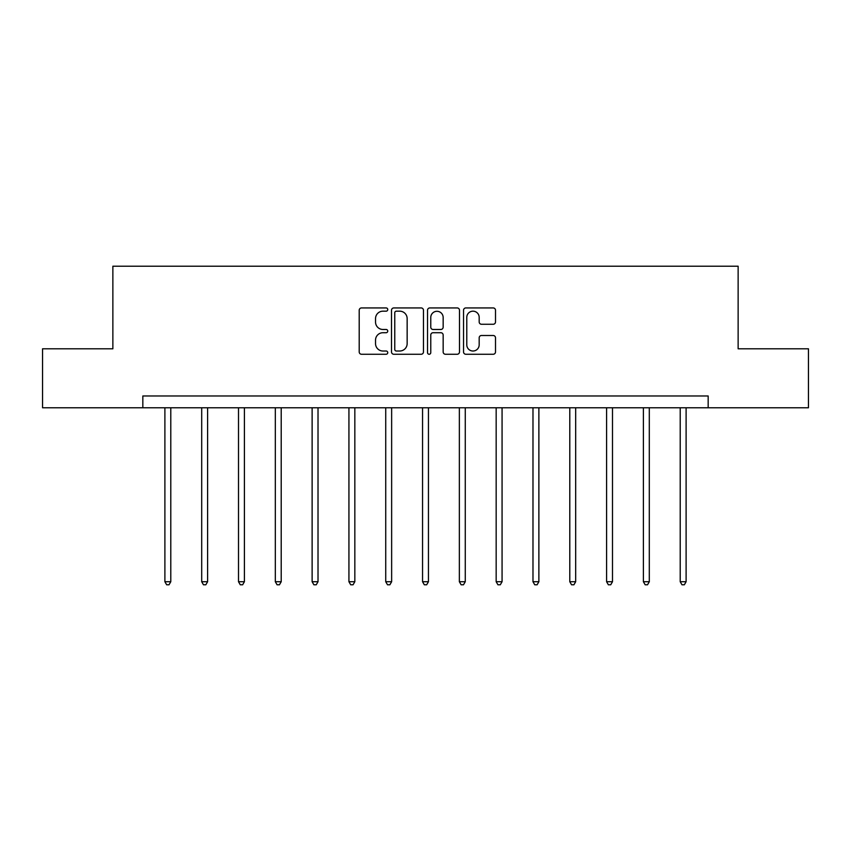 <?xml version="1.0" encoding="UTF-8"?>
<svg xmlns="http://www.w3.org/2000/svg" width="851" height="851" viewBox="0 0 851 851"><rect width="100%" height="100%" fill="white"/><g stroke="black" fill="none" stroke-linecap="round" stroke-linejoin="round"><path stroke-width="1.28" d="M387.748 309.562A1.617 1.617 0 0 0 386.131 307.934L361.515 307.934A2.319 2.319 0 0 0 359.207 310.253L359.207 351.942A2.319 2.319 0 0 0 361.515 354.261L386.131 354.261A1.617 1.617 0 0 0 387.748 352.633A1.617 1.617 0 0 0 386.131 351.016L382.939 351.016A7.414 7.414 0 0 1 375.536 343.602L375.536 340.123A7.414 7.414 0 0 1 382.939 332.72L386.131 332.72A1.617 1.617 0 0 0 387.748 331.092A1.617 1.617 0 0 0 386.131 329.475L382.939 329.475A7.414 7.414 0 0 1 375.536 322.061L375.536 318.593A7.414 7.414 0 0 1 382.939 311.179L386.131 311.179A1.617 1.617 0 0 0 387.748 309.562M493.186 324.263A2.319 2.319 0 0 0 495.505 321.944L495.505 310.253A2.319 2.319 0 0 0 493.186 307.934L465.859 307.934A2.319 2.319 0 0 0 463.54 310.253L463.54 351.942A2.319 2.319 0 0 0 465.859 354.261L493.186 354.261A2.319 2.319 0 0 0 495.505 351.942L495.505 337.815A2.319 2.319 0 0 0 493.186 335.496L481.485 335.496A2.319 2.319 0 0 0 479.177 337.815L479.177 344.815A6.191 6.191 0 0 1 472.975 351.016A6.191 6.191 0 0 1 466.784 344.815L466.784 317.37A6.191 6.191 0 0 1 472.975 311.179A6.191 6.191 0 0 1 479.177 317.37L479.177 321.944A2.319 2.319 0 0 0 481.485 324.263L493.186 324.263M142.83 407.778L42.55 407.778L42.55 348.793L112.864 348.793L112.864 266.214L738.136 266.214L738.136 348.793L808.45 348.793L808.45 407.778L708.17 407.778L708.17 395.981L142.83 395.981L142.83 407.778L708.17 407.778M423.468 310.253A2.319 2.319 0 0 0 421.16 307.934L393.832 307.934A2.319 2.319 0 0 0 391.513 310.253L391.513 351.942A2.319 2.319 0 0 0 393.832 354.261L421.16 354.261A2.319 2.319 0 0 0 423.468 351.942L423.468 310.253M429.84 307.934L457.168 307.934A2.319 2.319 0 0 1 459.487 310.253L459.487 351.942A2.319 2.319 0 0 1 457.168 354.261L445.477 354.261A2.319 2.319 0 0 1 443.158 351.942L443.158 335.028A2.319 2.319 0 0 0 440.839 332.72L433.085 332.72A2.319 2.319 0 0 0 430.766 335.028L430.766 352.633A1.617 1.617 0 0 1 429.149 354.261A1.617 1.617 0 0 1 427.532 352.633L427.532 310.253A2.319 2.319 0 0 1 429.84 307.934M396.375 311.179A1.617 1.617 0 0 0 394.758 312.796L394.758 349.389A1.617 1.617 0 0 0 396.375 351.016L399.736 351.016A7.414 7.414 0 0 0 407.15 343.602L407.15 318.593A7.414 7.414 0 0 0 399.736 311.179L396.375 311.179M443.158 317.487A6.191 6.191 0 0 0 436.967 311.296A6.191 6.191 0 0 0 430.766 317.487L430.766 327.156A2.319 2.319 0 0 0 433.085 329.475L440.839 329.475A2.319 2.319 0 0 0 443.158 327.156L443.158 317.487M164.892 407.778L164.892 581.722L170.785 581.722L170.785 407.778M170.785 581.722L169.019 584.786L166.658 584.786L164.892 581.722M201.698 407.778L201.698 581.722L207.601 581.722L207.601 407.778M207.601 581.722L205.825 584.786L203.474 584.786L201.698 581.722M238.503 407.778L238.503 581.722L244.407 581.722L244.407 407.778M244.407 581.722L242.641 584.786L240.28 584.786L238.503 581.722M275.32 407.778L275.32 581.722L281.213 581.722L281.213 407.778M281.213 581.722L279.447 584.786L277.086 584.786L275.32 581.722M312.126 407.778L312.126 581.722L318.019 581.722L318.019 407.778M318.019 581.722L316.253 584.786L313.891 584.786L312.126 581.722M348.931 407.778L348.931 581.722L354.835 581.722L354.835 407.778M354.835 581.722L353.059 584.786L350.708 584.786L348.931 581.722M385.737 407.778L385.737 581.722L391.641 581.722L391.641 407.778M391.641 581.722L389.875 584.786L387.513 584.786L385.737 581.722M422.553 407.778L422.553 581.722L428.447 581.722L428.447 407.778M428.447 581.722L426.681 584.786L424.319 584.786L422.553 581.722M459.359 407.778L459.359 581.722L465.263 581.722L465.263 407.778M465.263 581.722L463.487 584.786L461.125 584.786L459.359 581.722M496.165 407.778L496.165 581.722L502.069 581.722L502.069 407.778M502.069 581.722L500.292 584.786L497.941 584.786L496.165 581.722M532.981 407.778L532.981 581.722L538.874 581.722L538.874 407.778M538.874 581.722L537.109 584.786L534.747 584.786L532.981 581.722M569.787 407.778L569.787 581.722L575.68 581.722L575.68 407.778M575.68 581.722L573.914 584.786L571.553 584.786L569.787 581.722M606.593 407.778L606.593 581.722L612.497 581.722L612.497 407.778M612.497 581.722L610.72 584.786L608.359 584.786L606.593 581.722M643.399 407.778L643.399 581.722L649.302 581.722L649.302 407.778M649.302 581.722L647.526 584.786L645.175 584.786L643.399 581.722M680.215 407.778L680.215 581.722L686.108 581.722L686.108 407.778M686.108 581.722L684.342 584.786L681.981 584.786L680.215 581.722"/></g></svg>
